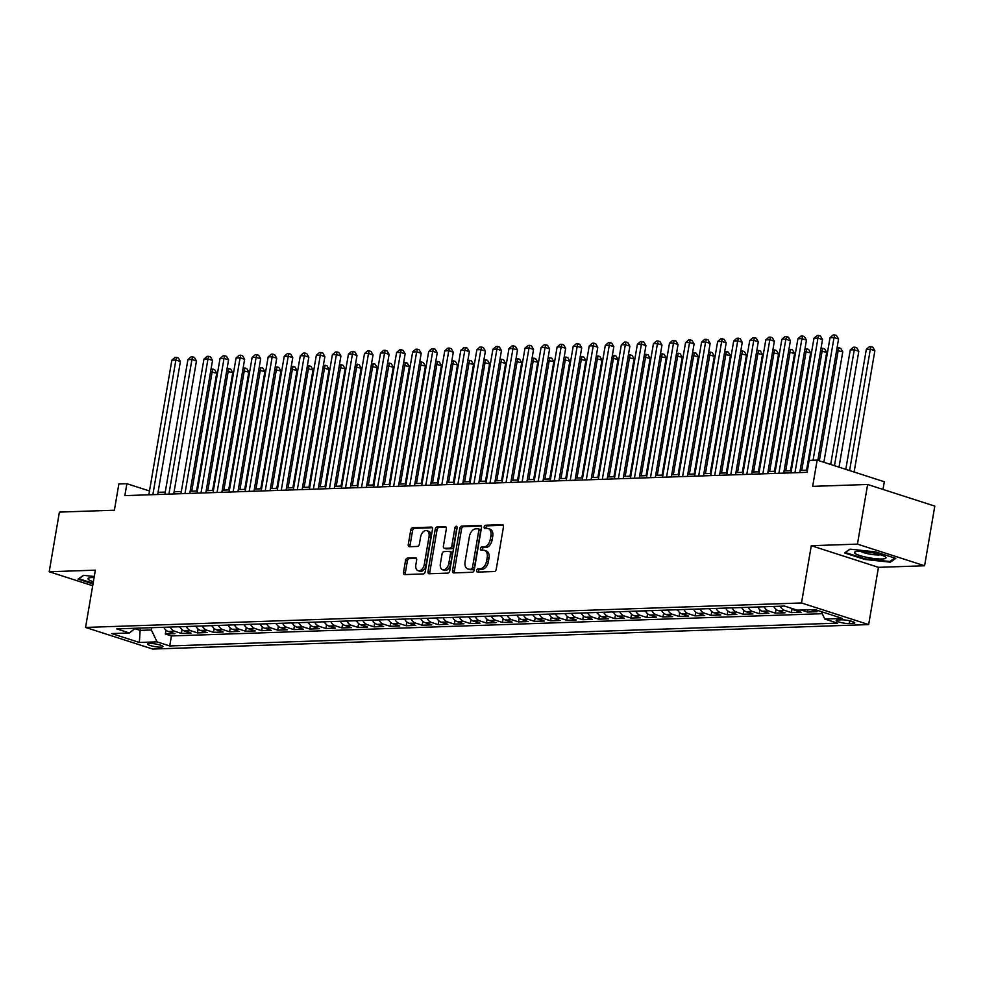 <?xml version="1.0" encoding="UTF-8"?>
<svg xmlns="http://www.w3.org/2000/svg" width="984" height="984" viewBox="0 0 984 984"><rect width="100%" height="100%" fill="white"/><g stroke="black" fill="none" stroke-linecap="round" stroke-linejoin="round"><path stroke-width="1.48" d="M476.711 570.486A1.685 1.07 -72.1 0 0 477.302 572.061A1.685 1.07 -72.1 0 0 477.535 572.085L494.276 571.519A2.411 1.525 -72.1 0 0 496.256 569.121L503.464 526.969A2.411 1.525 -72.1 0 0 502.627 524.73A2.411 1.525 -72.1 0 0 502.283 524.681L485.543 525.247A1.685 1.07 -72.1 0 0 484.153 526.932A1.685 1.07 -72.1 0 0 484.743 528.494A1.685 1.07 -72.1 0 0 484.977 528.531L487.142 528.457A7.712 4.871 -72.1 0 1 488.236 528.605A7.712 4.871 -72.1 0 1 490.905 535.776L490.303 539.293A7.712 4.871 -72.1 0 1 483.98 546.956L481.816 547.03A1.685 1.07 -72.1 0 0 480.438 548.703A1.685 1.07 -72.1 0 0 481.016 550.277A1.685 1.07 -72.1 0 0 481.262 550.314L483.427 550.24A7.712 4.871 -72.1 0 1 484.509 550.388A7.712 4.871 -72.1 0 1 487.191 557.559L486.588 561.077A7.712 4.871 -72.1 0 1 480.266 568.74L478.101 568.813A1.685 1.07 -72.1 0 0 476.711 570.486M484.509 550.388L486.33 550.966A7.712 4.871 -72.1 0 1 488.999 558.137L488.396 561.655A7.712 4.871 -72.1 0 1 482.074 569.318L479.909 569.392A1.685 1.07 -72.1 0 0 478.531 571.077A1.685 1.07 -72.1 0 0 478.581 572.048M503.267 525.296L487.351 525.837A1.685 1.07 -72.1 0 0 485.973 527.51A1.685 1.07 -72.1 0 0 486.022 528.494M488.236 528.605L490.044 529.183A7.712 4.871 -72.1 0 1 492.726 536.366L492.123 539.872A7.712 4.871 -72.1 0 1 485.801 547.547L483.636 547.621A1.685 1.07 -72.1 0 0 482.246 549.293A1.685 1.07 -72.1 0 0 482.308 550.277M161.019 647.164A7.86 1.353 -170.3 0 0 162.963 646.611A7.86 1.353 -170.3 0 0 158.067 644.483A7.86 1.353 -170.3 0 0 149.408 643.413A7.86 1.353 -170.3 0 0 147.465 643.966A7.86 1.353 -170.3 0 0 152.36 646.094A7.86 1.353 -170.3 0 0 161.019 647.164M407.524 558.063A2.411 1.525 -72.1 0 0 405.543 560.462L403.526 572.294A2.411 1.525 -72.1 0 0 404.363 574.533A2.411 1.525 -72.1 0 0 404.695 574.582L423.292 573.943A2.411 1.525 -72.1 0 0 425.272 571.544L432.48 529.392A2.411 1.525 -72.1 0 0 431.644 527.153A2.411 1.525 -72.1 0 0 431.299 527.104L412.702 527.744A2.411 1.525 -72.1 0 0 410.734 530.13L408.286 544.423A2.411 1.525 -72.1 0 0 409.123 546.661A2.411 1.525 -72.1 0 0 409.467 546.71L417.425 546.44A2.411 1.525 -72.1 0 0 419.393 544.041L420.611 536.957A6.457 4.071 -72.1 0 1 426.798 530.671A6.457 4.071 -72.1 0 1 429.036 536.674L424.288 564.422A6.457 4.071 -72.1 0 1 418.102 570.708A6.457 4.071 -72.1 0 1 415.863 564.705L416.65 560.081A2.411 1.525 -72.1 0 0 415.814 557.842A2.411 1.525 -72.1 0 0 415.482 557.793L407.524 558.063L409.332 558.654A2.411 1.525 -72.1 0 0 407.364 561.052L405.334 572.872A2.411 1.525 -72.1 0 0 405.531 574.545M857.445 544.127L811.296 545.702L878.454 567.337L924.603 565.763L857.445 544.127L867.642 484.485L812.661 486.354L817.15 460.118L809.119 460.389L807.089 472.32L124.845 495.628L126.887 483.697L118.867 483.968L114.378 510.216L59.397 512.098L49.2 571.741L92.693 585.751M811.296 545.702L801.505 602.971L85.559 627.435L95.35 570.167L49.2 571.741M452.529 570.622A2.411 1.525 -72.1 0 0 453.366 572.86A2.411 1.525 -72.1 0 0 453.698 572.909L472.295 572.27A2.411 1.525 -72.1 0 0 474.276 569.871L481.483 527.719A2.411 1.525 -72.1 0 0 480.647 525.481A2.411 1.525 -72.1 0 0 480.303 525.431L461.705 526.071A2.411 1.525 -72.1 0 0 459.737 528.457L452.529 570.622L454.337 571.2A2.411 1.525 -72.1 0 0 454.534 572.872M447.794 573.106L429.196 573.746A2.411 1.525 -72.1 0 1 428.864 573.697A2.411 1.525 -72.1 0 1 428.028 571.458L435.236 529.294A2.411 1.525 -72.1 0 1 437.203 526.907L445.162 526.637A2.411 1.525 -72.1 0 1 445.506 526.674A2.411 1.525 -72.1 0 1 446.342 528.925L443.415 546.009A2.411 1.525 -72.1 0 0 444.251 548.26A2.411 1.525 -72.1 0 0 444.596 548.297L449.873 548.125A2.411 1.525 -72.1 0 0 451.853 545.726L454.891 527.928A1.685 1.07 -72.1 0 1 456.514 526.28A1.685 1.07 -72.1 0 1 457.093 527.854L449.774 570.708A2.411 1.525 -72.1 0 1 447.794 573.106M867.642 484.485L934.8 506.108L924.603 565.763M166.001 630.166L165.349 633.979L174.98 633.647L168.362 631.519L174.783 631.298A9.828 7.441 -92 0 1 170.232 627.054M182.052 629.612L181.4 633.425L191.031 633.106L184.414 630.965L190.834 630.744A9.828 7.441 -92 0 1 186.283 626.513M198.104 629.071L197.452 632.884L207.083 632.552L200.465 630.424L206.886 630.203A9.828 7.441 -92 0 1 202.335 625.959M214.155 628.518L213.503 632.331L223.147 631.999L216.517 629.871L222.938 629.649A9.828 7.441 -92 0 1 218.387 625.418M230.219 627.976L229.567 631.789L239.198 631.457L232.568 629.317L238.989 629.108A9.828 7.441 -92 0 1 234.438 624.865M246.271 627.423L245.619 631.236L255.25 630.904L248.62 628.776L255.04 628.555A9.828 7.441 -92 0 1 250.489 624.311M262.322 626.87L261.67 630.683L271.301 630.363L264.671 628.222L271.092 628.001A9.828 7.441 -92 0 1 266.541 623.77M278.374 626.328L277.722 630.141L287.353 629.809L280.723 627.681L287.143 627.46A9.828 7.441 -92 0 1 282.592 623.216M294.425 625.775L293.773 629.588L303.404 629.256L296.774 627.128L303.195 626.906A9.828 7.441 -92 0 1 298.644 622.675M310.477 625.234L309.825 629.047L319.456 628.714L312.826 626.574L319.259 626.365A9.828 7.441 -92 0 1 314.695 622.122M326.528 624.68L325.876 628.493L335.507 628.161L328.89 626.033L335.31 625.812A9.828 7.441 -92 0 1 330.747 621.568M342.58 624.139L341.928 627.94L351.559 627.62L344.941 625.48L351.362 625.258A9.828 7.441 -92 0 1 346.811 621.027M358.631 623.585L357.979 627.398L367.61 627.066L360.993 624.938L367.413 624.717A9.828 7.441 -92 0 1 362.862 620.473M374.683 623.032L374.031 626.845L383.662 626.525L377.044 624.385L383.465 624.163A9.828 7.441 -92 0 1 378.914 619.932M390.734 622.491L390.082 626.304L399.725 625.972L393.096 623.831L399.516 623.622A9.828 7.441 -92 0 1 394.965 619.379M406.798 621.937L406.146 625.75L415.777 625.418L409.147 623.29L415.568 623.069A9.828 7.441 -92 0 1 411.017 618.838M422.849 621.396L422.197 625.209L431.828 624.877L425.199 622.737L431.619 622.515A9.828 7.441 -92 0 1 427.068 618.284M438.901 620.842L438.249 624.656L447.88 624.323L441.25 622.196L447.671 621.974A9.828 7.441 -92 0 1 443.12 617.731M454.952 620.289L454.3 624.102L463.931 623.782L457.302 621.642L463.722 621.421A9.828 7.441 -92 0 1 459.171 617.189M471.004 619.748L470.352 623.561L479.983 623.229L473.353 621.101L479.774 620.879A9.828 7.441 -92 0 1 475.223 616.636M487.055 619.194L486.403 623.007L496.034 622.675L489.405 620.547L495.838 620.326A9.828 7.441 -92 0 1 491.274 616.095M503.107 618.653L502.455 622.466L512.086 622.134L505.469 619.994L511.889 619.772A9.828 7.441 -92 0 1 507.326 615.541M519.158 618.1L518.506 621.913L528.137 621.581L521.52 619.453L527.941 619.231A9.828 7.441 -92 0 1 523.39 614.988M535.21 617.546L534.558 621.359L544.189 621.039L537.572 618.899L543.992 618.678A9.828 7.441 -92 0 1 539.441 614.447M551.261 617.005L550.609 620.818L560.24 620.486L553.623 618.358L560.044 618.136A9.828 7.441 -92 0 1 555.493 613.893M567.313 616.451L566.661 620.264L576.304 619.932L569.674 617.804L576.095 617.583A9.828 7.441 -92 0 1 571.544 613.352M583.377 615.91L582.725 619.723L592.356 619.391L585.726 617.251L592.147 617.042A9.828 7.441 -92 0 1 587.596 612.798M599.428 615.357L598.776 619.17L608.407 618.838L601.778 616.71L608.198 616.488A9.828 7.441 -92 0 1 603.647 612.245M615.48 614.803L614.828 618.616L624.459 618.296L617.829 616.156L624.25 615.935A9.828 7.441 -92 0 1 619.699 611.704M631.531 614.262L630.879 618.075L640.51 617.743L633.88 615.615L640.301 615.394A9.828 7.441 -92 0 1 635.75 611.15M647.583 613.708L646.931 617.522L656.562 617.202L649.932 615.062L656.353 614.84A9.828 7.441 -92 0 1 651.802 610.609M663.634 613.167L662.982 616.98L672.613 616.648L665.984 614.508L672.416 614.299A9.828 7.441 -92 0 1 667.853 610.055M679.686 612.614L679.034 616.427L688.665 616.095L682.047 613.967L688.468 613.745A9.828 7.441 -92 0 1 683.905 609.502M695.737 612.073L695.085 615.873L704.716 615.553L698.099 613.413L704.519 613.192A9.828 7.441 -92 0 1 699.968 608.961M711.789 611.519L711.137 615.332L720.768 615L714.15 612.872L720.571 612.651A9.828 7.441 -92 0 1 716.02 608.407M727.84 610.966L727.188 614.779L736.819 614.459L730.202 612.319L736.622 612.097A9.828 7.441 -92 0 1 732.071 607.866M743.892 610.424L743.24 614.237L752.883 613.905L746.253 611.765L752.674 611.556A9.828 7.441 -92 0 1 748.123 607.312M759.956 609.871L759.304 613.684L768.934 613.352L762.305 611.224L768.725 611.002A9.828 7.441 -92 0 1 764.174 606.771M776.007 609.33L775.355 613.143L784.986 612.811L778.356 610.67L784.777 610.449A9.828 7.441 -92 0 1 780.226 606.218M792.059 608.776L791.407 612.589L801.038 612.257L794.408 610.129L796.843 610.043M807.839 609.797L807.458 612.036L817.089 611.716L810.841 609.699M841.615 619.834L838.085 619.957A7.614 1.304 -170.3 0 0 836.203 620.486A7.614 1.304 -170.3 0 0 840.951 622.54A7.614 1.304 -170.3 0 0 849.34 623.573L852.87 623.462A7.614 1.304 -170.3 0 0 854.752 622.933A7.614 1.304 -170.3 0 0 850.004 620.867A7.614 1.304 -170.3 0 0 841.615 619.834M801.505 602.971L868.663 624.594L152.717 649.059L85.559 627.435M165.349 633.979L171.437 635.935L169.715 645.959L837.507 623.143L824.801 619.047L821.283 611.63M169.715 645.959L157.01 641.863L139.359 642.466L111.77 633.585L129.421 632.983L116.715 628.887L784.506 606.07L797.212 610.166L814.875 609.563L842.464 618.444L824.801 619.047M807.458 612.036L801.21 610.031M791.407 612.589L784.777 610.449M775.355 613.143L768.725 611.002M759.304 613.684L752.674 611.556M743.24 614.237L736.622 612.097M727.188 614.779L720.571 612.651M711.137 615.332L704.519 613.192M695.085 615.873L688.468 613.745M679.034 616.427L672.416 614.299M662.982 616.98L656.353 614.84M646.931 617.522L640.301 615.394M630.879 618.075L624.25 615.935M614.828 618.616L608.198 616.488M598.776 619.17L592.147 617.042M582.725 619.723L576.095 617.583M566.661 620.264L560.044 618.136M550.609 620.818L543.992 618.678M534.558 621.359L527.941 619.231M518.506 621.913L511.889 619.772M502.455 622.466L495.838 620.326M486.403 623.007L479.774 620.879M470.352 623.561L463.722 621.421M454.3 624.102L447.671 621.974M438.249 624.656L431.619 622.515M422.197 625.209L415.568 623.069M406.146 625.75L399.516 623.622M390.082 626.304L383.465 624.163M374.031 626.845L367.413 624.717M357.979 627.398L351.362 625.258M341.928 627.94L335.31 625.812M325.876 628.493L319.259 626.365M309.825 629.047L303.195 626.906M293.773 629.588L287.143 627.46M277.722 630.141L271.092 628.001M261.67 630.683L255.04 628.555M245.619 631.236L238.989 629.108M229.567 631.789L222.938 629.649M213.503 632.331L206.886 630.203M197.452 632.884L190.834 630.744M181.4 633.425L174.783 631.298M171.437 635.935L822.267 613.696M140.54 628.075L140.146 630.363L151.388 629.981L151.782 627.694M882.992 489.429L884.309 481.742L817.15 460.118M878.454 567.337L868.663 624.594M149.506 490.979L126.887 483.697M807.372 470.143L800.152 470.389M791.321 470.696L784.1 470.942M775.269 471.25L768.049 471.496M759.217 471.791L751.997 472.037M743.166 472.345L735.946 472.591M727.114 472.886L719.894 473.132M711.063 473.439L703.831 473.685M695.011 473.993L687.779 474.239M678.96 474.534L671.728 474.78M662.896 475.087L655.676 475.333M646.845 475.629L639.625 475.875M630.793 476.182L623.573 476.428M614.742 476.723L607.522 476.982M598.69 477.277L591.47 477.523M582.639 477.83L575.419 478.076M566.587 478.372L559.367 478.618M550.536 478.925L543.316 479.171M534.484 479.466L527.252 479.725M518.433 480.02L511.2 480.266M502.381 480.573L495.149 480.819M486.317 481.114L479.097 481.361M470.266 481.668L463.046 481.914M454.214 482.209L446.994 482.455M438.163 482.763L430.943 483.009M422.111 483.316L414.891 483.562M406.06 483.857L398.84 484.103M390.008 484.411L382.788 484.657M373.957 484.952L366.737 485.198M357.905 485.506L350.673 485.752M341.854 486.059L334.622 486.305M325.802 486.6L318.57 486.846M309.739 487.154L302.518 487.4M293.687 487.695L286.467 487.941M277.636 488.248L270.416 488.494M261.584 488.79L254.364 489.048M245.533 489.343L238.312 489.589M229.481 489.897L222.261 490.143M213.43 490.438L206.209 490.684M197.378 490.991L190.158 491.237M181.327 491.533L174.094 491.779M165.275 492.086L158.043 492.332M134.783 628.641L140.146 630.363L139.359 642.466M791.603 608.358A9.828 7.441 88 0 0 794.408 610.129M773.805 606.439A9.828 7.441 88 0 0 778.356 610.67M757.754 606.98A9.828 7.441 88 0 0 762.305 611.224M741.702 607.534A9.828 7.441 88 0 0 746.253 611.765M725.651 608.087A9.828 7.441 88 0 0 730.202 612.319M709.599 608.629A9.828 7.441 88 0 0 714.15 612.872M693.536 609.182A9.828 7.441 88 0 0 698.099 613.413M677.484 609.723A9.828 7.441 88 0 0 682.047 613.967M661.433 610.277A9.828 7.441 88 0 0 665.984 614.508M645.381 610.83A9.828 7.441 88 0 0 649.932 615.062M629.329 611.371A9.828 7.441 88 0 0 633.88 615.615M613.278 611.925A9.828 7.441 88 0 0 617.829 616.156M597.226 612.466A9.828 7.441 88 0 0 601.778 616.71M581.175 613.02A9.828 7.441 88 0 0 585.726 617.251M565.123 613.561A9.828 7.441 88 0 0 569.674 617.804M549.072 614.114A9.828 7.441 88 0 0 553.623 618.358M533.02 614.668A9.828 7.441 88 0 0 537.572 618.899M516.957 615.209A9.828 7.441 88 0 0 521.52 619.453M500.905 615.763A9.828 7.441 88 0 0 505.469 619.994M484.854 616.304A9.828 7.441 88 0 0 489.405 620.547M468.802 616.857A9.828 7.441 88 0 0 473.353 621.101M452.751 617.411A9.828 7.441 88 0 0 457.302 621.642M436.699 617.952A9.828 7.441 88 0 0 441.25 622.196M420.648 618.505A9.828 7.441 88 0 0 425.199 622.737M404.596 619.047A9.828 7.441 88 0 0 409.147 623.29M388.545 619.6A9.828 7.441 88 0 0 393.096 623.831M372.493 620.154A9.828 7.441 88 0 0 377.044 624.385M356.442 620.695A9.828 7.441 88 0 0 360.993 624.938M340.39 621.248A9.828 7.441 88 0 0 344.941 625.48M324.326 621.79A9.828 7.441 88 0 0 328.89 626.033M308.275 622.343A9.828 7.441 88 0 0 312.826 626.574M292.223 622.884A9.828 7.441 88 0 0 296.774 627.128M276.172 623.438A9.828 7.441 88 0 0 280.723 627.681M260.12 623.991A9.828 7.441 88 0 0 264.671 628.222M244.069 624.533A9.828 7.441 88 0 0 248.62 628.776M228.017 625.086A9.828 7.441 88 0 0 232.568 629.317M211.966 625.627A9.828 7.441 88 0 0 216.517 629.871M195.914 626.181A9.828 7.441 88 0 0 200.465 630.424M179.863 626.734A9.828 7.441 88 0 0 184.414 630.965M129.421 632.983L135.263 628.259M163.811 627.275A9.828 7.441 88 0 0 168.362 631.519M151.388 629.981L157.01 641.863M849.93 549.146L844.555 552.934L864.776 559.441L890.385 562.172L895.76 558.383L875.539 551.876L849.93 549.146M94.267 576.489L83.419 575.332L78.044 579.121L93 583.93M890.594 560.966L890.385 562.172M864.887 558.801L864.776 559.441M481.287 526.046L463.526 526.649A2.411 1.525 -72.1 0 0 461.545 529.048L454.337 571.2M471.127 569.047A1.685 1.07 -72.1 0 0 472.504 567.374L478.827 530.364A1.685 1.07 -72.1 0 0 478.249 528.802A1.685 1.07 -72.1 0 0 478.003 528.765L475.727 528.851A7.712 4.871 -72.1 0 0 469.405 536.514L465.075 561.803A7.712 4.871 -72.1 0 0 467.757 568.973A7.712 4.871 -72.1 0 0 468.839 569.133L472.935 569.638A1.685 1.07 -72.1 0 0 474.325 567.952L472.504 567.374M478.458 528.912L479.823 529.355A1.685 1.07 -72.1 0 1 480.057 529.38A1.685 1.07 -72.1 0 1 480.647 530.954L474.325 567.952M467.757 568.973L469.565 569.564A7.712 4.871 -72.1 0 0 470.659 569.711L468.839 569.133M472.935 569.638L470.659 569.711M446.146 527.24L439.024 527.486A2.411 1.525 -72.1 0 0 437.044 529.884L429.836 572.036A2.411 1.525 -72.1 0 0 430.033 573.709M445.764 548.678A2.411 1.525 -72.1 0 0 446.072 548.838A2.411 1.525 -72.1 0 0 446.404 548.888L451.693 548.703A2.411 1.525 -72.1 0 0 453.661 546.317L456.711 528.519L454.891 527.928M457.129 527.473A1.685 1.07 -72.1 0 0 456.711 528.519M440.389 563.758A6.457 4.071 -72.1 0 0 442.628 569.748A6.457 4.071 -72.1 0 0 448.815 563.463L450.488 553.684A2.411 1.525 -72.1 0 0 449.651 551.446A2.411 1.525 -72.1 0 0 449.307 551.397L444.03 551.581A2.411 1.525 -72.1 0 0 442.062 553.98L440.389 563.758M442.628 569.748L444.436 570.339A6.457 4.071 -72.1 0 0 450.635 564.053L448.815 563.463M451.127 551.987A2.411 1.525 -72.1 0 1 451.471 552.036A2.411 1.525 -72.1 0 1 452.296 554.275L450.635 564.053M416.453 558.408L409.332 558.654M418.102 570.708L419.91 571.286A6.457 4.071 -72.1 0 0 426.109 565L424.288 564.422M426.798 530.671L428.618 531.262A6.457 4.071 -72.1 0 1 430.857 537.252L426.109 565M432.284 527.719L414.522 528.322A2.411 1.525 -72.1 0 0 412.542 530.72L410.107 545.001A2.411 1.525 -72.1 0 0 410.303 546.686M854.124 472.025L874.862 350.71L870.323 349.258L866.314 349.394L845.809 469.343M849.598 470.561L870.323 349.258L871.012 346.626L872.833 347.217L874.862 350.71M866.314 349.394L869.413 346.688L871.012 346.626M817.827 460.327L838.565 339.025L834.026 337.561L813.055 460.254M830.016 337.697L833.116 334.99L834.715 334.941L834.026 337.561L830.016 337.697L807.003 472.32M834.715 334.941L836.535 335.519L838.565 339.025M882.033 558.986A15.965 2.743 -170.3 0 0 885.391 556.932A15.965 2.743 -170.3 0 0 873.731 553.045A15.965 2.743 -170.3 0 0 858.442 551.384A15.965 2.743 -170.3 0 0 855.379 551.803A15.965 2.743 -170.3 0 0 862.279 556.268A15.965 2.743 -170.3 0 0 882.033 558.986M860.68 551.384A10.935 1.882 -170.3 0 0 878.798 554.964A10.935 1.882 -170.3 0 0 880.52 554.779M845.477 552.282L850.213 549.17M894.727 558.051L889.831 561.495L865.034 558.851L845.428 552.541M94.083 577.571A15.965 2.743 -170.3 0 0 88.855 577.989A15.965 2.743 -170.3 0 0 88.794 579.773A15.965 2.743 -170.3 0 0 93.369 581.753M93.111 583.291L78.917 578.727L83.701 575.357M839.008 467.154L858.811 351.263L854.272 349.8L850.262 349.935L830.681 464.473M834.469 465.69L854.272 349.8L854.961 347.18L856.781 347.77L858.811 351.263M850.262 349.935L853.362 347.229L854.961 347.18M823.879 462.283L842.759 351.817L836.621 350.402M819.34 460.819L838.22 350.353L838.909 347.733L840.73 348.311L842.759 351.817M837.027 348.029L838.909 347.733M772.489 606.476L773.99 606.796M806.572 470.18L826.708 352.358L820.57 350.956M801.751 470.34L822.169 350.894L822.858 348.274L824.678 348.865L826.708 352.358M820.976 348.57L822.858 348.274M756.438 607.03L757.938 607.337M790.521 470.721L810.656 352.912L804.518 351.497M785.699 470.893L806.117 351.448L806.806 348.828L808.627 349.406L810.656 352.912M804.924 349.123L806.806 348.828M799.783 472.566L822.513 339.566L817.975 338.115L794.961 472.738M813.965 338.25L817.064 335.544L818.663 335.483L817.975 338.115L813.965 338.25L790.951 472.873M818.663 335.483L820.484 336.073L822.513 339.566M783.731 473.119L806.462 340.12L801.923 338.656L778.91 473.279M797.913 338.791L801.001 336.085L802.612 336.036L801.923 338.656L797.913 338.791L774.9 473.415M802.612 336.036L804.42 336.626L806.462 340.12M767.68 473.661L790.41 340.673L785.872 339.209L762.858 473.833M781.862 339.345L784.949 336.639L786.56 336.589L785.872 339.209L781.862 339.345L758.849 473.968M786.56 336.589L788.369 337.168L790.41 340.673M751.628 474.214L774.359 341.214L769.82 339.751L746.807 474.374M765.81 339.898L768.898 337.192L770.509 337.131L769.82 339.751L765.81 339.898L742.797 474.509M770.509 337.131L772.317 337.721L774.359 341.214M740.386 607.583L741.887 607.891M774.469 471.274L794.605 353.453L788.467 352.051M769.648 471.434L790.066 352.001L790.755 349.369L792.563 349.96L794.605 353.453M788.873 349.677L790.755 349.369M735.565 474.755L758.307 341.768L753.769 340.304L730.755 474.928M749.746 340.439L752.846 337.733L754.457 337.684L753.769 340.304L749.746 340.439L726.745 475.063M754.457 337.684L756.265 338.262L758.307 341.768M724.335 608.124L725.835 608.432M758.418 471.816L778.553 354.006L772.415 352.604M753.596 471.988L774.014 352.543L774.703 349.923L776.511 350.513L778.553 354.006M772.821 350.218L774.703 349.923M719.513 475.309L742.256 342.309L737.717 340.858L714.704 475.469M733.695 340.993L736.795 338.287L738.406 338.225L737.717 340.858L733.695 340.993L710.694 475.616M738.406 338.225L740.214 338.816L742.256 342.309M708.271 608.678L709.784 608.985M742.354 472.369L762.502 354.56L756.352 353.145M737.545 472.529L757.963 353.096L758.652 350.476L760.46 351.054L762.502 354.56M756.77 350.771L758.652 350.476M703.462 475.862L726.192 342.863L721.666 341.399L698.652 476.022M717.644 341.534L720.743 338.828L722.342 338.779L721.666 341.399L717.644 341.534L694.63 476.158M722.342 338.779L724.163 339.357L726.192 342.863M692.219 609.219L693.732 609.539M726.303 472.923L746.45 355.101L740.3 353.699M721.493 473.083L741.911 353.637L742.6 351.017L744.408 351.608L746.45 355.101M740.706 351.313L742.6 351.017M687.41 476.404L710.14 343.416L705.602 341.952L682.601 476.576M701.592 342.088L704.692 339.382L706.291 339.332L705.602 341.952L701.592 342.088L678.579 476.711M706.291 339.332L708.111 339.911L710.14 343.416M676.168 609.773L677.668 610.08M710.251 473.464L730.399 355.654L724.249 354.24M705.442 473.636L725.86 354.191L726.549 351.571L728.357 352.149L730.399 355.654M724.654 351.866L726.549 351.571M660.116 610.326L661.617 610.634M694.2 474.017L714.335 356.196L708.197 354.793M689.39 474.177L709.808 354.744L710.485 352.112L712.305 352.702L714.335 356.196M708.603 352.42L710.485 352.112M644.065 610.867L645.566 611.175M678.148 474.559L698.283 356.749L692.146 355.347M673.339 474.731L693.745 355.286L694.433 352.666L696.254 353.244L698.283 356.749M692.551 352.961L694.433 352.666M628.013 611.421L629.514 611.728M662.097 475.112L682.232 357.303L676.094 355.888M657.275 475.272L677.693 355.839L678.382 353.219L680.202 353.797L682.232 357.303M676.5 353.514L678.382 353.219M611.962 611.962L613.462 612.269M646.045 475.666L666.18 357.844L660.043 356.442M641.224 475.826L661.642 356.38L662.33 353.76L664.151 354.351L666.18 357.844M660.449 354.055L662.33 353.76M595.91 612.515L597.411 612.823M629.994 476.207L650.129 358.397L643.991 356.983M625.172 476.379L645.59 356.934L646.279 354.314L648.099 354.892L650.129 358.397M644.397 354.609L646.279 354.314M579.859 613.069L581.359 613.376M613.942 476.76L634.077 358.939L627.94 357.536M609.121 476.92L629.539 357.475L630.227 354.855L632.048 355.445L634.077 358.939M628.346 355.163L630.227 354.855M563.807 613.61L565.308 613.918M597.891 477.302L618.026 359.492L611.888 358.09M593.069 477.474L613.487 358.028L614.176 355.409L615.984 355.987L618.026 359.492M612.294 355.704L614.176 355.409M547.756 614.164L549.256 614.471M581.839 477.855L601.974 360.033L595.837 358.631M577.018 478.015L597.436 358.582L598.124 355.95L599.933 356.54L601.974 360.033M596.242 356.257L598.124 355.95M531.692 614.705L533.205 615.012M565.775 478.396L585.923 360.587L579.773 359.185M560.966 478.568L581.384 359.123L582.073 356.503L583.881 357.094L585.923 360.587M580.191 356.798L582.073 356.503M515.641 615.258L517.154 615.566M549.724 478.95L569.871 361.14L563.721 359.726M544.915 479.11L565.333 359.677L566.021 357.057L567.829 357.635L569.871 361.14M564.127 357.352L566.021 357.057M499.589 615.799L501.09 616.119M533.672 479.503L553.82 361.682L547.67 360.279M528.863 479.663L549.281 360.218L549.97 357.598L551.778 358.188L553.82 361.682M548.076 357.905L549.97 357.598M671.359 476.957L694.089 343.957L689.55 342.493L666.549 477.117M685.541 342.629L688.64 339.935L690.239 339.874L689.55 342.493L685.541 342.629L662.527 477.252M690.239 339.874L692.059 340.464L694.089 343.957M655.307 477.498L678.038 344.511L673.499 343.047L650.486 477.671M669.489 343.182L672.589 340.476L674.188 340.427L673.499 343.047L669.489 343.182L646.476 477.806M674.188 340.427L676.008 341.005L678.038 344.511M639.256 478.052L661.986 345.052L657.447 343.601L634.434 478.212M653.438 343.736L656.537 341.03L658.136 340.968L657.447 343.601L653.438 343.736L630.424 478.359M658.136 340.968L659.956 341.559L661.986 345.052M623.204 478.605L645.934 345.605L641.396 344.142L618.382 478.765M637.386 344.277L640.486 341.571L642.085 341.522L641.396 344.142L637.386 344.277L614.373 478.901M642.085 341.522L643.905 342.1L645.934 345.605M607.153 479.147L629.883 346.159L625.344 344.695L602.331 479.319M621.334 344.831L624.422 342.124L626.033 342.075L625.344 344.695L621.334 344.831L598.321 479.454M626.033 342.075L627.841 342.653L629.883 346.159M591.101 479.7L613.832 346.7L609.293 345.236L586.279 479.86M605.283 345.372L608.37 342.678L609.982 342.617L609.293 345.236L605.283 345.372L582.27 479.995M609.982 342.617L611.79 343.207L613.832 346.7M575.05 480.241L597.78 347.254L593.241 345.79L570.228 480.413M589.231 345.925L592.319 343.219L593.93 343.17L593.241 345.79L589.231 345.925L566.218 480.549M593.93 343.17L595.738 343.748L597.78 347.254M558.986 480.795L581.728 347.795L577.19 346.331L554.177 480.955M573.168 346.479L576.267 343.773L577.879 343.711L577.19 346.331L573.168 346.479L550.167 481.102M577.879 343.711L579.687 344.302L581.728 347.795M542.934 481.348L565.677 348.348L561.138 346.885L538.125 481.508M557.116 347.02L560.216 344.314L561.827 344.265L561.138 346.885L557.116 347.02L534.115 481.643M561.827 344.265L563.635 344.843L565.677 348.348M526.883 481.889L549.613 348.889L545.087 347.438L522.073 482.062M541.065 347.573L544.164 344.867L545.763 344.806L545.087 347.438L541.065 347.573L518.051 482.197M545.763 344.806L547.584 345.396L549.613 348.889M510.831 482.443L533.562 349.443L529.023 347.979L506.022 482.603M525.013 348.115L528.113 345.421L529.712 345.359L529.023 347.979L525.013 348.115L502 482.738M529.712 345.359L531.532 345.95L533.562 349.443M494.78 482.984L517.51 349.997L512.971 348.533L489.971 483.156M508.962 348.668L512.061 345.962L513.66 345.913L512.971 348.533L508.962 348.668L485.948 483.292M513.66 345.913L515.481 346.491L517.51 349.997M483.538 616.353L485.038 616.661M517.621 480.044L537.756 362.235L531.618 360.821M512.812 480.217L533.23 360.771L533.906 358.151L535.726 358.729L537.756 362.235M532.024 358.447L533.906 358.151M467.486 616.907L468.987 617.214M501.569 480.598L521.704 362.776L515.567 361.374M496.76 480.758L517.166 361.325L517.855 358.693L519.675 359.283L521.704 362.776M515.973 359L517.855 358.693M451.435 617.448L452.935 617.755M485.518 481.139L505.653 363.33L499.515 361.928M480.696 481.311L501.114 361.866L501.803 359.246L503.623 359.837L505.653 363.33M499.921 359.541L501.803 359.246M435.383 618.001L436.884 618.309M469.466 481.693L489.601 363.883L483.464 362.469M464.645 481.853L485.063 362.419L485.752 359.8L487.572 360.378L489.601 363.883M483.87 360.095L485.752 359.8M478.728 483.538L501.459 350.538L496.92 349.074L473.907 483.697M492.91 349.222L496.01 346.516L497.609 346.454L496.92 349.074L492.91 349.222L469.897 483.833M497.609 346.454L499.429 347.044L501.459 350.538M462.677 484.091L485.407 351.091L480.868 349.627L457.855 484.251M476.859 349.763L479.958 347.057L481.557 347.008L480.868 349.627L476.859 349.763L453.845 484.386M481.557 347.008L483.378 347.586L485.407 351.091M446.625 484.632L469.356 351.632L464.817 350.181L441.804 484.804M460.807 350.316L463.907 347.61L465.506 347.549L464.817 350.181L460.807 350.316L437.794 484.94M465.506 347.549L467.326 348.139L469.356 351.632M430.574 485.186L453.304 352.186L448.766 350.722L425.752 485.346M444.756 350.858L447.843 348.151L449.454 348.102L448.766 350.722L444.756 350.858L421.742 485.481M449.454 348.102L451.262 348.693L453.304 352.186M419.332 618.542L420.832 618.862M453.415 482.246L473.55 364.424L467.412 363.022M448.593 482.406L469.011 362.961L469.7 360.341L471.521 360.931L473.55 364.424M467.818 360.636L469.7 360.341M414.522 485.727L437.253 352.739L432.714 351.276L409.701 485.899M428.704 351.411L431.791 348.705L433.403 348.656L432.714 351.276L428.704 351.411L405.691 486.034M433.403 348.656L435.211 349.234L437.253 352.739M403.28 619.096L404.781 619.403M437.363 482.787L457.498 364.978L451.361 363.563M432.542 482.959L452.96 363.514L453.649 360.894L455.469 361.472L457.498 364.978M451.767 361.189L453.649 360.894M398.471 486.281L421.201 353.281L416.662 351.817L393.649 486.44M412.653 351.964L415.74 349.258L417.351 349.197L416.662 351.817L412.653 351.964L389.639 486.576M417.351 349.197L419.159 349.787L421.201 353.281M387.229 619.649L388.729 619.957M421.312 483.341L441.447 365.519L435.309 364.117M416.49 483.501L436.908 364.068L437.597 361.436L439.405 362.026L441.447 365.519M435.715 361.743L437.597 361.436M382.407 486.822L405.15 353.834L400.611 352.37L377.598 486.994M396.589 352.506L399.688 349.8L401.3 349.751L400.611 352.37L396.589 352.506L373.588 487.129M401.3 349.751L403.108 350.329L405.15 353.834M371.177 620.191L372.678 620.498M405.26 483.882L425.396 366.073L419.258 364.67M400.439 484.054L420.857 364.609L421.546 361.989L423.354 362.579L425.396 366.073M419.664 362.284L421.546 361.989M366.356 487.375L389.098 354.375L384.559 352.924L361.546 487.535M380.537 353.059L383.637 350.353L385.248 350.292L384.559 352.924L380.537 353.059L357.536 487.683M385.248 350.292L387.056 350.882L389.098 354.375M355.113 620.744L356.626 621.052M389.197 484.436L409.344 366.626L403.194 365.212M384.387 484.595L404.805 365.162L405.494 362.543L407.302 363.121L409.344 366.626M403.612 362.838L405.494 362.543M350.304 487.929L373.034 354.929L368.508 353.465L345.495 488.089M364.486 353.6L367.586 350.894L369.184 350.845L368.508 353.465L364.486 353.6L341.473 488.224M369.184 350.845L371.005 351.423L373.034 354.929M339.062 621.285L340.575 621.605M373.145 484.989L393.293 367.167L387.142 365.765M368.336 485.149L388.754 365.704L389.443 363.084L391.251 363.674L393.293 367.167M387.548 363.379L389.443 363.084M334.252 488.47L356.983 355.482L352.457 354.019L329.443 488.642M348.434 354.154L351.534 351.448L353.133 351.399L352.457 354.019L348.434 354.154L325.421 488.777M353.133 351.399L354.953 351.977L356.983 355.482M323.01 621.839L324.511 622.146M357.094 485.53L377.241 367.721L371.091 366.306M352.284 485.702L372.702 366.257L373.391 363.637L375.199 364.215L377.241 367.721M371.497 363.932L373.391 363.637M318.201 489.023L340.931 356.023L336.393 354.56L313.392 489.183M332.383 354.695L335.483 352.001L337.082 351.94L336.393 354.56L332.383 354.695L309.37 489.319M337.082 351.94L338.902 352.53L340.931 356.023M306.959 622.392L308.459 622.7M341.042 486.084L361.177 368.262L355.039 366.86M336.233 486.244L356.651 366.811L357.327 364.178L359.148 364.769L361.177 368.262M355.445 364.486L357.327 364.178M302.149 489.565L324.88 356.577L320.341 355.113L297.328 489.737M316.331 355.249L319.431 352.543L321.03 352.493L320.341 355.113L316.331 355.249L293.318 489.872M321.03 352.493L322.85 353.072L324.88 356.577M290.907 622.933L292.408 623.241M324.991 486.625L345.126 368.816L338.988 367.413M320.181 486.797L340.587 367.352L341.276 364.732L343.096 365.31L345.126 368.816M339.394 365.027L341.276 364.732M286.098 490.118L308.828 357.118L304.29 355.667L281.276 490.278M300.28 355.802L303.38 353.096L304.978 353.035L304.29 355.667L300.28 355.802L277.267 490.426M304.978 353.035L306.799 353.625L308.828 357.118M274.856 623.487L276.356 623.794M308.939 487.178L329.074 369.369L322.937 367.954M304.13 487.338L324.536 367.905L325.224 365.285L327.045 365.863L329.074 369.369M323.342 365.581L325.224 365.285M270.047 490.672L292.777 357.672L288.238 356.208L265.225 490.832M284.228 356.343L287.328 353.637L288.927 353.588L288.238 356.208L284.228 356.343L261.215 490.967M288.927 353.588L290.747 354.166L292.777 357.672M258.804 624.028L260.305 624.336M292.888 487.732L313.023 369.91L306.885 368.508M288.066 487.892L308.484 368.447L309.173 365.827L310.993 366.417L313.023 369.91M307.291 366.122L309.173 365.827M253.995 491.213L276.725 358.225L272.187 356.762L249.173 491.385M268.177 356.897L271.264 354.191L272.875 354.142L272.187 356.762L268.177 356.897L245.164 491.52M272.875 354.142L274.696 354.72L276.725 358.225M242.753 624.582L244.253 624.889M276.836 488.273L296.971 370.464L290.833 369.049M272.014 488.433L292.433 369L293.121 366.38L294.942 366.958L296.971 370.464M291.239 366.675L293.121 366.38M237.943 491.766L260.674 358.766L256.135 357.303L233.122 491.926M252.125 357.438L255.213 354.744L256.824 354.683L256.135 357.303L252.125 357.438L229.112 492.062M256.824 354.683L258.632 355.273L260.674 358.766M226.701 625.135L228.202 625.443M260.785 488.827L280.92 371.005L274.782 369.603M255.963 488.987L276.381 369.541L277.07 366.921L278.89 367.512L280.92 371.005M275.188 367.229L277.07 366.921M221.892 492.308L244.622 359.32L240.084 357.856L217.07 492.48M236.074 357.992L239.161 355.286L240.773 355.236L240.084 357.856L236.074 357.992L213.061 492.615M240.773 355.236L242.581 355.814L244.622 359.32M210.65 625.676L212.15 625.984M244.733 489.368L264.868 371.558L258.731 370.156M239.912 489.54L260.329 370.095L261.018 367.475L262.826 368.053L264.868 371.558M259.136 367.77L261.018 367.475M205.828 492.861L228.571 359.861L224.032 358.397L201.019 493.021M220.022 358.545L223.11 355.839L224.721 355.777L224.032 358.397L220.022 358.545L197.009 493.168M224.721 355.777L226.529 356.368L228.571 359.861M194.598 626.23L196.099 626.537M228.682 489.921L248.817 372.1L242.679 370.697M223.86 490.081L244.278 370.648L244.967 368.016L246.775 368.606L248.817 372.1M243.085 368.323L244.967 368.016M189.777 493.414L212.519 360.415L207.981 358.951L184.967 493.574M203.959 359.086L207.058 356.38L208.669 356.331L207.981 358.951L203.959 359.086L180.958 493.71M208.669 356.331L210.478 356.909L212.519 360.415M178.535 626.771L180.047 627.079M212.618 490.462L232.765 372.653L226.615 371.251M207.808 490.635L228.227 371.189L228.915 368.569L230.723 369.16L232.765 372.653M227.033 368.865L228.915 368.569M173.725 493.956L196.468 360.956L191.929 359.504L168.916 494.128M187.907 359.64L191.007 356.934L192.606 356.872L191.929 359.504L187.907 359.64L164.894 494.263M192.606 356.872L194.426 357.463L196.468 360.956M162.483 627.325L163.996 627.632M196.566 491.016L216.714 373.207L210.564 371.792M191.757 491.176L212.175 371.743L212.864 369.123L214.672 369.701L216.714 373.207M210.97 369.418L212.864 369.123M157.674 494.509L180.404 361.509L175.878 360.046L152.864 494.669M171.856 360.181L174.955 357.487L176.554 357.426L175.878 360.046L171.856 360.181L148.842 494.804M176.554 357.426L178.375 358.016L180.404 361.509M853.153 621.802L852.87 623.462M849.807 620.818L849.34 623.573M482.074 569.318L480.266 568.74M488.396 561.655L486.588 561.077M488.999 558.137L487.191 557.559M483.636 547.621L481.816 547.03M485.801 547.547L483.98 546.956M492.123 539.872L490.303 539.293M492.726 536.366L490.905 535.776M487.351 525.837L485.543 525.247M502.922 524.89L502.283 524.681M479.909 569.392L478.101 568.813M461.545 529.048L459.737 528.457M463.526 526.649L461.705 526.071M480.942 525.64L480.303 525.431M480.647 530.954L478.827 530.364M429.836 572.036L428.028 571.458M437.044 529.884L435.236 529.294M439.024 527.486L437.203 526.907M445.801 526.834L445.162 526.637M446.404 548.888L444.596 548.297M451.693 548.703L449.873 548.125M453.661 546.317L451.853 545.726M452.296 554.275L450.488 553.684M416.121 558.002L415.482 557.793M430.857 537.252L429.036 536.674M410.107 545.001L408.286 544.423M412.542 530.72L410.734 530.13M414.522 528.322L412.702 527.744M431.939 527.313L431.299 527.104M405.334 572.872L403.526 572.294M407.364 561.052L405.543 560.462M480.057 529.38L478.249 528.802M446.072 548.838L444.251 548.26M451.471 552.036L449.651 551.446"/></g></svg>
